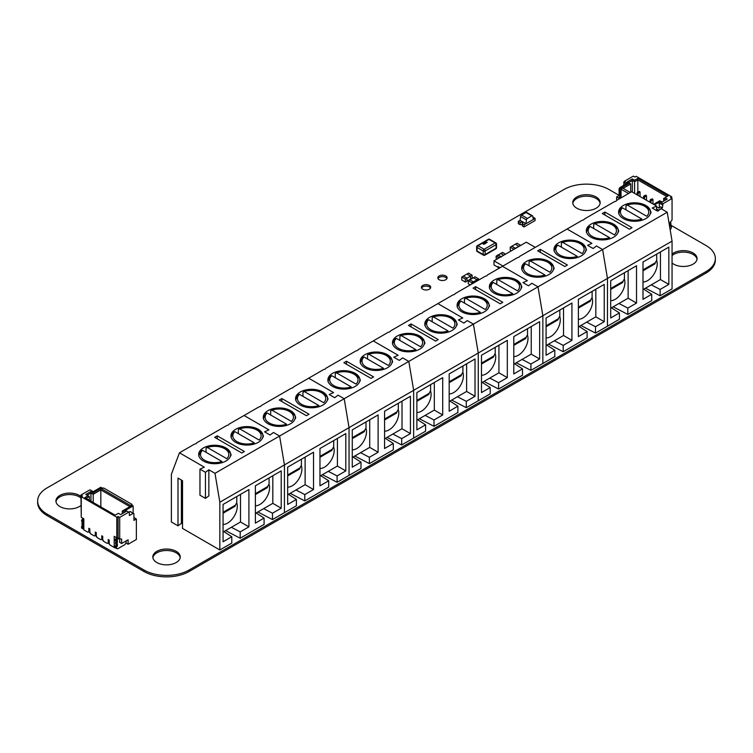 <?xml version="1.0" encoding="UTF-8"?>
<svg xmlns="http://www.w3.org/2000/svg" width="753" height="753" viewBox="0 0 753 753"><rect width="100%" height="100%" fill="white"/><g stroke="black" fill="none" stroke-linecap="round" stroke-linejoin="round"><path stroke-width="1.13" d="M670.631 225.091L705.985 245.497A31.974 18.458 180 0 1 715.35 258.552A31.974 18.458 180 0 1 705.985 271.607L189.144 570.002A31.974 18.458 180 0 1 143.927 570.002L47.015 514.054A31.974 18.458 180 0 1 37.65 500.999A31.974 18.458 180 0 1 47.015 487.944L563.856 189.549A31.974 18.458 180 0 1 609.073 189.549L619.088 195.328M715.35 258.552L715.35 260.02A31.974 18.458 180 0 1 705.985 273.075L189.144 571.471A31.974 18.458 180 0 1 143.927 571.471L47.015 515.523A31.974 18.458 180 0 1 37.65 502.467L37.65 500.999M600.113 203.338A13.705 7.916 0 0 0 586.465 196.166A13.705 7.916 0 0 0 572.817 203.338M576.77 208.195A13.705 7.916 0 0 0 591.707 209.918A13.705 7.916 0 0 0 600.169 202.604A13.705 7.916 0 0 0 586.465 194.688A13.705 7.916 0 0 0 572.76 202.604A13.705 7.916 0 0 0 576.77 208.195M697.014 259.286A13.705 7.916 0 0 0 686.811 252.368A13.705 7.916 0 0 0 672.062 255.549M672.062 263.023A13.705 7.916 0 0 0 673.681 264.152A13.705 7.916 0 0 0 688.619 265.865A13.705 7.916 0 0 0 697.071 258.552A13.705 7.916 0 0 0 687.423 250.994A13.705 7.916 0 0 0 672.062 254.081M430.518 288.041A4.64 2.683 0 0 0 426.047 286.102A4.64 2.683 0 0 0 421.586 288.041M422.772 289.208A4.64 2.683 0 0 0 427.826 289.783A4.64 2.683 0 0 0 430.697 287.307A4.64 2.683 0 0 0 426.047 284.634A4.64 2.683 0 0 0 421.407 287.307A4.64 2.683 0 0 0 422.772 289.208M446.924 278.572A4.64 2.683 0 0 0 442.463 276.624A4.64 2.683 0 0 0 438.001 278.572M439.178 279.73A4.64 2.683 0 0 0 444.242 280.314A4.64 2.683 0 0 0 447.103 277.838A4.64 2.683 0 0 0 442.463 275.156A4.64 2.683 0 0 0 437.822 277.838A4.64 2.683 0 0 0 439.178 279.73M80.938 497.997A13.705 7.916 0 0 0 66.189 494.806A13.705 7.916 0 0 0 55.986 501.733M80.938 496.528A13.705 7.916 0 0 0 65.577 493.441A13.705 7.916 0 0 0 55.929 500.999A13.705 7.916 0 0 0 59.939 506.59A13.705 7.916 0 0 0 80.938 505.47M180.183 557.681A13.705 7.916 0 0 0 166.535 550.499A13.705 7.916 0 0 0 152.887 557.681M156.84 562.538A13.705 7.916 0 0 0 171.778 564.251A13.705 7.916 0 0 0 180.24 556.947A13.705 7.916 0 0 0 166.535 549.031A13.705 7.916 0 0 0 152.831 556.947A13.705 7.916 0 0 0 156.84 562.538M518.949 246.429L515.4 244.188L511.842 246.24L515.4 248.292L520.568 245.309L517.019 243.257L515.4 244.188L518.949 246.429M515.4 248.481L511.842 246.24L510.233 247.182L513.781 249.224L515.4 248.481M511.362 250.815L510.233 250.165L510.233 247.182M476.96 281.048L476.96 279.815L473.411 277.763L469.853 279.815L473.411 281.867L478.579 278.883L475.021 276.831L473.411 277.763L476.96 279.815L476.96 281.048M473.411 283.1L473.411 281.867L469.853 279.815L468.234 280.747L471.792 282.799L473.411 281.867L473.411 283.1M478.579 280.116L478.579 278.883M470.277 284.907L468.234 283.73L468.234 280.747M471.792 284.032L471.792 282.799M461.777 277.019L465.335 279.071L466.945 278.139L466.945 281.123L466.945 278.139L463.396 276.087L461.777 277.019L461.777 280.003L465.335 282.055L470.503 279.071L470.503 276.087L466.945 274.036L463.396 276.087L466.945 278.139L470.503 276.087L472.112 275.156L468.564 273.104L466.945 274.036L470.503 276.087L470.503 279.071L472.112 278.139L472.112 275.156M465.335 282.055L465.335 279.071M656.56 206.068L631.692 191.714L616.613 200.42A2.739 1.581 180 0 1 614.467 201.653L584.309 219.067A2.739 1.581 180 0 1 582.163 220.309L552.005 237.722A2.739 1.581 180 0 1 549.859 238.955L519.702 256.368A2.739 1.581 180 0 1 517.556 257.601L487.398 275.014A2.739 1.581 180 0 1 485.261 276.257L455.094 293.67A2.739 1.581 180 0 1 452.958 294.903L422.791 312.316A2.739 1.581 180 0 1 420.654 313.549L390.496 330.962A2.739 1.581 180 0 1 388.35 332.205L358.193 349.618A2.739 1.581 180 0 1 356.047 350.851L325.889 368.264A2.739 1.581 180 0 1 323.743 369.497L293.585 386.91A2.739 1.581 180 0 1 291.439 388.153L261.282 405.566A2.739 1.581 180 0 1 259.145 406.799L228.978 424.212A2.739 1.581 180 0 1 226.841 425.445L196.684 442.858A2.739 1.581 180 0 1 194.538 444.101L179.459 452.807L204.327 467.161L199.969 469.119L205.456 472.291L208.854 469.778L214.991 473.317L279.598 436.025L273.461 432.476L270.063 434.999L264.576 431.827L268.934 429.869L244.066 415.505L268.934 429.869L264.576 431.827L270.063 434.999L273.461 432.476L279.598 436.025L344.196 398.723L338.059 395.174L334.671 397.697L338.059 395.174L344.196 398.723L408.804 361.421L402.667 357.882L399.278 360.395L402.667 357.882L408.804 361.421L473.411 324.119L467.274 320.58L463.876 323.093L467.274 320.58L473.411 324.119L538.009 286.827L531.872 283.279L528.484 285.801L531.872 283.279L538.009 286.827L602.616 249.525L596.48 245.986L593.091 248.499L587.594 245.327L591.952 243.37L567.084 229.016L591.952 243.37L587.594 245.327L593.091 248.499L596.48 245.986L602.616 249.525L667.224 212.224L661.087 208.685L657.689 211.198L652.202 208.035L656.56 206.068L656.56 210.548M672.062 241.129L607.464 278.431L602.616 249.525L607.464 278.431L607.464 326.181L619.418 319.272L619.418 312.937L610.692 317.973L610.692 280.671L636.53 265.753L636.53 303.054L627.814 308.09L627.814 314.425L651.712 300.626L651.712 294.282L642.996 299.317L642.996 262.025L668.833 247.106L668.833 284.399L660.117 289.434L660.117 295.778L672.062 288.879L672.062 241.129L667.224 212.224M613.601 224.159A15.992 9.234 180 0 1 618.279 230.691A15.992 9.234 180 0 1 602.296 239.925A15.992 9.234 180 0 1 586.305 230.691A15.992 9.234 180 0 1 596.178 222.163A15.992 9.234 180 0 1 613.601 224.159M645.905 205.513A15.992 9.234 180 0 1 650.583 212.045A15.992 9.234 180 0 1 634.591 221.269A15.992 9.234 180 0 1 618.608 212.045A15.992 9.234 180 0 1 628.473 203.508A15.992 9.234 180 0 1 645.905 205.513M632.012 227.707L629.423 229.194L602.296 213.532L604.875 212.045L632.012 227.707M660.117 295.778L645.49 288.183M627.814 314.425L613.187 306.829M651.712 294.282L643.759 289.18M651.27 284.841L660.117 289.434M660.437 251.954L660.437 279.551L668.833 284.399M628.134 270.6L628.134 298.197L636.53 303.054M619.418 312.937L611.455 307.826M618.966 303.497L627.814 308.09M604.875 215.029L604.875 212.045M656.607 260.359A13.705 7.916 -60 0 1 657.209 263.889A13.705 7.916 -60 0 1 642.996 281.989M660.437 279.551L642.996 289.623M624.303 279.005A13.705 7.916 -60 0 1 624.905 282.535A13.705 7.916 -60 0 1 610.692 300.635M628.134 298.197L610.692 308.269M642.996 270.788L654.705 264.03A2.739 1.581 -120 0 0 655.27 262.769L656.72 260.152L656.72 254.1M610.692 289.434L622.402 282.676A2.739 1.581 -120 0 0 622.966 281.424L624.416 278.808L624.416 272.746M621.131 208.553L622.458 207.828L641.885 219.048A14.166 8.179 180 0 1 624.585 217.824A14.166 8.179 180 0 1 622.458 207.828M625.978 209.861L625.978 205.757L627.305 205.032L626.449 204.891C638.817 199.329 653.576 210.209 650.583 213.532M627.305 205.032L646.733 216.252A14.166 8.179 180 0 0 644.606 206.256A14.166 8.179 180 0 0 627.305 205.032M588.827 227.208L590.154 226.484L609.591 237.694A14.166 8.179 180 0 1 592.282 236.47A14.166 8.179 180 0 1 590.154 226.484M593.675 228.507L593.675 224.403L595.002 223.679L594.145 223.537C606.513 217.984 621.272 228.856 618.279 232.178M595.002 223.679L614.429 234.898A14.166 8.179 180 0 0 612.311 224.912A14.166 8.179 180 0 0 595.002 223.679M333.541 392.567L308.664 378.204L333.541 392.567L329.174 394.525L334.671 397.697L329.174 394.525L333.541 392.567M369.714 419.798L369.714 447.395L378.119 452.242L378.119 414.95L352.272 429.869L352.272 467.171L360.998 462.135L360.998 468.47L349.044 475.369L349.044 427.629L344.196 398.723L349.044 427.629L284.436 464.93L279.598 436.025L284.436 464.93L219.838 502.223L219.838 549.972L182.527 528.427L182.527 480.687L178 478.08L178 525.82L181.398 523.297L182.527 523.956M290.573 410.658A15.992 9.234 180 0 1 295.261 417.181A15.992 9.234 180 0 1 279.269 426.414A15.992 9.234 180 0 1 263.286 417.181A15.992 9.234 180 0 1 273.151 408.653A15.992 9.234 180 0 1 290.573 410.658M322.877 392.012A15.992 9.234 180 0 1 327.564 398.535A15.992 9.234 180 0 1 311.573 407.768A15.992 9.234 180 0 1 295.581 398.535A15.992 9.234 180 0 1 305.454 390.007A15.992 9.234 180 0 1 322.877 392.012M308.994 414.197L306.405 415.694L279.269 400.031L281.857 398.535L308.994 414.197M305.116 457.099L305.116 484.697L313.512 489.544L313.512 452.242L287.674 467.161L287.674 504.463L296.39 499.427L296.39 505.771L284.436 512.671L284.436 464.93L284.436 512.671L272.492 519.57L257.865 511.974M313.512 489.544L304.786 494.58L304.786 500.924L290.169 493.328M337.419 438.444L337.419 466.051L345.815 470.898L345.815 433.596L319.969 448.515L319.969 485.817L328.694 480.781L328.694 487.125L304.786 500.924M345.815 470.898L337.09 475.934L337.09 482.268L322.472 474.672M434.321 382.496L434.321 410.103L442.717 414.95L442.717 377.648L416.88 392.567L416.88 429.869L425.596 424.833L425.596 431.177L413.651 438.077L413.651 390.327L349.044 427.629L349.044 475.369L337.09 482.268M328.694 480.781L320.74 475.68M328.252 471.34L337.09 475.934M296.39 499.427L288.437 494.326M295.948 489.987L304.786 494.58M281.857 401.518L281.857 398.535M333.588 446.858A13.705 7.916 -60 0 1 334.181 450.379A13.705 7.916 -60 0 1 319.969 468.488M337.419 466.051L319.969 476.122M301.285 465.505A13.705 7.916 -60 0 1 301.887 469.034A13.705 7.916 -60 0 1 287.674 487.135M305.116 484.697L287.674 494.768M319.969 457.278L331.678 450.52A2.739 1.581 -120 0 0 332.242 449.268L333.701 446.651L333.701 440.59M287.674 475.934L299.374 469.175A2.739 1.581 -120 0 0 299.948 467.914L301.398 465.298L301.398 459.236M298.103 395.052L299.43 394.327L318.867 405.547A14.166 8.179 180 0 1 301.558 404.314A14.166 8.179 180 0 1 299.43 394.327M302.951 396.36L302.951 392.257L304.278 391.522L303.431 391.381C315.789 385.828 330.548 396.709 327.564 400.031M304.278 391.522L323.715 402.742A14.166 8.179 180 0 0 321.587 392.755A14.166 8.179 180 0 0 304.278 391.522M265.809 413.698L267.136 412.973L286.564 424.193A14.166 8.179 180 0 1 269.254 422.97A14.166 8.179 180 0 1 267.136 412.973M270.647 415.007L270.647 410.903L271.974 410.178L271.127 410.027C283.486 404.474 298.244 415.355 295.261 418.677M271.974 410.178L291.411 421.398A14.166 8.179 180 0 0 289.284 411.402A14.166 8.179 180 0 0 271.974 410.178M181.398 480.038L181.398 523.297M225.975 447.96A15.992 9.234 180 0 1 230.653 454.483A15.992 9.234 180 0 1 214.671 463.716A15.992 9.234 180 0 1 198.679 454.483A15.992 9.234 180 0 1 208.553 445.955A15.992 9.234 180 0 1 225.975 447.96M258.279 429.304A15.992 9.234 180 0 1 262.957 435.836A15.992 9.234 180 0 1 246.965 445.061A15.992 9.234 180 0 1 230.983 435.836A15.992 9.234 180 0 1 240.847 427.309A15.992 9.234 180 0 1 258.279 429.304M244.386 451.499L241.798 452.995L214.671 437.324L217.25 435.836L244.386 451.499M205.456 472.291L205.456 498.401L208.854 495.888L208.854 469.778M178 525.82L171.383 521.998L171.383 474.249L179.459 452.807M214.991 473.317L219.838 502.223M240.508 494.392L240.508 521.998L248.904 526.846L248.904 489.544L223.067 504.463L223.067 541.765L231.783 536.729L231.783 543.073L219.838 549.972M248.904 526.846L240.188 531.882L240.188 538.226L225.561 530.63M272.812 475.745L272.812 503.343L281.208 508.2L281.208 470.898L255.371 485.817L255.371 523.119L264.087 518.083L264.087 524.417L240.188 538.226M281.208 508.2L272.492 513.226L272.492 519.57M264.087 518.083L256.133 512.972M263.644 508.642L272.492 513.226M231.783 536.729L223.829 531.627M231.34 527.288L240.188 531.882M217.25 438.82L217.25 435.836M205.456 498.401L199.969 495.229L199.969 469.119M268.981 484.151A13.705 7.916 -60 0 1 269.583 487.68A13.705 7.916 -60 0 1 255.371 505.781M272.812 503.343L255.371 513.414M236.677 502.806A13.705 7.916 -60 0 1 237.28 506.327A13.705 7.916 -60 0 1 223.067 524.436M240.508 521.998L223.067 532.07M255.371 494.58L267.07 487.822A2.739 1.581 -120 0 0 267.644 486.57L269.094 483.944L269.094 477.891M223.067 513.226L234.776 506.468A2.739 1.581 -120 0 0 235.341 505.216L236.79 502.599L236.79 496.538M233.505 432.354L234.832 431.62L254.26 442.839A14.166 8.179 180 0 1 236.96 441.616A14.166 8.179 180 0 1 234.832 431.62M238.353 433.653L238.353 429.549L239.68 428.824L238.823 428.683C251.191 423.13 265.941 434.001 262.957 437.324M239.68 428.824L259.107 440.044A14.166 8.179 180 0 0 256.98 430.057A14.166 8.179 180 0 0 239.68 428.824M201.202 451L202.529 450.275L221.956 461.495A14.166 8.179 180 0 1 204.656 460.262A14.166 8.179 180 0 1 202.529 450.275M206.049 452.308L206.049 448.204L207.376 447.48L206.52 447.329C218.888 441.776 233.646 452.657 230.653 455.979M207.376 447.48L226.804 458.69A14.166 8.179 180 0 0 224.676 448.703A14.166 8.179 180 0 0 207.376 447.48M398.139 355.265L373.272 340.911L398.139 355.265L393.781 357.223L399.278 360.395L393.781 357.223L398.139 355.265M498.928 345.194L498.928 372.801L507.324 377.648L507.324 340.347L481.487 355.265L481.487 392.567L490.203 387.531L490.203 393.875L478.249 400.775L478.249 353.035L413.651 390.327L408.804 361.421L413.651 390.327L413.651 438.077L401.697 444.976L387.07 437.38M355.181 373.356A15.992 9.234 180 0 1 359.868 379.889A15.992 9.234 180 0 1 343.876 389.113A15.992 9.234 180 0 1 327.884 379.889A15.992 9.234 180 0 1 337.758 371.361A15.992 9.234 180 0 1 355.181 373.356M387.484 354.71A15.992 9.234 180 0 1 392.162 361.233A15.992 9.234 180 0 1 376.18 370.467A15.992 9.234 180 0 1 360.188 361.233A15.992 9.234 180 0 1 370.062 352.705A15.992 9.234 180 0 1 387.484 354.71M373.592 376.905L371.013 378.392L343.876 362.73L346.455 361.233L373.592 376.905M378.119 452.242L369.394 457.278L369.394 463.622L354.767 456.026M402.017 401.142L402.017 428.749L410.423 433.596L410.423 396.294L384.576 411.213L384.576 448.515L393.301 443.479L393.301 449.823L369.394 463.622M410.423 433.596L401.697 438.632L401.697 444.976M393.301 443.479L385.348 438.378M392.859 434.039L401.697 438.632M360.998 462.135L353.044 457.024M360.555 452.685L369.394 457.278M346.455 364.217L346.455 361.233M398.186 409.557A13.705 7.916 -60 0 1 398.789 413.086A13.705 7.916 -60 0 1 384.576 431.187M402.017 428.749L384.576 438.82M365.892 428.203A13.705 7.916 -60 0 1 366.485 431.733A13.705 7.916 -60 0 1 352.272 449.833M369.714 447.395L352.272 457.466M384.576 419.986L396.285 413.218A2.739 1.581 -120 0 0 396.85 411.966L398.309 409.35L398.309 403.288M352.272 438.632L363.981 431.874A2.739 1.581 -120 0 0 364.546 430.622L366.005 427.996L366.005 421.944M362.711 357.75L364.038 357.026L383.475 368.245A14.166 8.179 180 0 1 366.165 367.022A14.166 8.179 180 0 1 364.038 357.026M367.558 359.059L367.558 354.955L368.885 354.23L368.029 354.079C380.397 348.526 395.156 359.407 392.162 362.73M368.885 354.23L388.313 365.45A14.166 8.179 180 0 0 386.195 355.454A14.166 8.179 180 0 0 368.885 354.23M330.407 376.396L331.734 375.672L351.171 386.891A14.166 8.179 180 0 1 333.861 385.668A14.166 8.179 180 0 1 331.734 375.672M335.254 377.705L335.254 373.601L336.582 372.876L335.734 372.735C348.093 367.182 362.852 378.053 359.868 381.376M336.582 372.876L356.018 384.096A14.166 8.179 180 0 0 353.891 374.1A14.166 8.179 180 0 0 336.582 372.876M462.747 317.973L437.879 303.61L462.747 317.973L458.389 319.931L463.876 323.093L458.389 319.931L462.747 317.973M563.526 307.902L563.526 335.499L571.932 340.347L571.932 303.054L546.085 317.973L546.085 355.265L554.81 350.23L554.81 356.574L542.857 363.473L542.857 315.733L478.249 353.035L473.411 324.119L478.249 353.035L478.249 400.775L466.305 407.674L451.678 400.078M419.788 336.064A15.992 9.234 180 0 1 424.466 342.587A15.992 9.234 180 0 1 408.484 351.82A15.992 9.234 180 0 1 392.492 342.587A15.992 9.234 180 0 1 402.366 334.059A15.992 9.234 180 0 1 419.788 336.064M452.092 317.408A15.992 9.234 180 0 1 456.77 323.941A15.992 9.234 180 0 1 440.778 333.165A15.992 9.234 180 0 1 424.796 323.941A15.992 9.234 180 0 1 434.66 315.413A15.992 9.234 180 0 1 452.092 317.408M438.199 339.603L435.611 341.09L408.484 325.428L411.063 323.941L438.199 339.603M442.717 414.95L434.001 419.986L434.001 426.32L419.374 418.724M466.625 363.85L466.625 391.447L475.021 396.294L475.021 359.002L449.183 373.921L449.183 411.213L457.899 406.187L457.899 412.522L434.001 426.32M475.021 396.294L466.305 401.33L466.305 407.674M457.899 406.187L449.946 401.076M457.457 396.737L466.305 401.33M425.596 424.833L417.642 419.732M425.153 415.392L434.001 419.986M411.063 326.924L411.063 323.941M462.794 372.255A13.705 7.916 -60 0 1 463.396 375.785A13.705 7.916 -60 0 1 449.183 393.885M466.625 391.447L449.183 401.518M430.49 390.911A13.705 7.916 -60 0 1 431.093 394.431A13.705 7.916 -60 0 1 416.88 412.531M434.321 410.103L416.88 420.174M449.183 382.684L460.892 375.926A2.739 1.581 -120 0 0 461.457 374.665L462.907 372.048L462.907 365.996M416.88 401.33L428.589 394.572A2.739 1.581 -120 0 0 429.154 393.32L430.603 390.703L430.603 384.642M427.318 320.449L428.645 319.724L448.073 330.944A14.166 8.179 180 0 1 430.772 329.72A14.166 8.179 180 0 1 428.645 319.724M432.166 321.757L432.166 317.653L433.493 316.928L432.636 316.787C445.004 311.234 459.763 322.105 456.77 325.428M433.493 316.928L452.92 328.148A14.166 8.179 180 0 0 450.793 318.152A14.166 8.179 180 0 0 433.493 316.928M395.014 339.104L396.342 338.379L415.769 349.599A14.166 8.179 180 0 1 398.469 348.366A14.166 8.179 180 0 1 396.342 338.379M399.862 340.403L399.862 336.309L401.189 335.574L400.332 335.433C412.7 329.88 427.459 340.761 424.466 344.083M401.189 335.574L420.616 346.794A14.166 8.179 180 0 0 418.489 336.807A14.166 8.179 180 0 0 401.189 335.574M527.354 280.671L502.477 266.308L527.354 280.671L522.987 282.629L528.484 285.801L522.987 282.629L527.354 280.671M571.932 340.347L563.206 345.382L563.206 351.726L587.114 337.928L587.114 331.584L578.389 336.619L578.389 299.317L604.235 284.399L604.235 321.7L595.51 326.736L595.51 333.08L607.464 326.181L607.464 278.431L542.857 315.733L538.009 286.827L542.857 315.733L542.857 363.473L530.903 370.372L516.285 362.777M484.386 298.762A15.992 9.234 180 0 1 489.074 305.285A15.992 9.234 180 0 1 473.082 314.519A15.992 9.234 180 0 1 457.099 305.285A15.992 9.234 180 0 1 466.964 296.757A15.992 9.234 180 0 1 484.386 298.762M516.69 280.107A15.992 9.234 180 0 1 521.377 286.639A15.992 9.234 180 0 1 505.385 295.873A15.992 9.234 180 0 1 489.394 286.639A15.992 9.234 180 0 1 499.267 278.111A15.992 9.234 180 0 1 516.69 280.107M502.806 302.301L500.218 303.798L473.082 288.126L475.67 286.639L502.806 302.301M507.324 377.648L498.599 382.684L498.599 389.028L483.981 381.432M531.232 326.548L531.232 354.155L539.628 359.002L539.628 321.7L513.781 336.619L513.781 373.921L522.507 368.885L522.507 375.22L498.599 389.028M539.628 359.002L530.903 364.038L530.903 370.372M522.507 368.885L514.553 363.774M522.064 359.445L530.903 364.038M490.203 387.531L482.249 382.43M489.761 378.091L498.599 382.684M475.67 289.623L475.67 286.639M527.401 334.953A13.705 7.916 -60 0 1 527.994 338.483A13.705 7.916 -60 0 1 513.781 356.583M531.232 354.155L513.781 364.217M495.098 353.609A13.705 7.916 -60 0 1 495.7 357.138A13.705 7.916 -60 0 1 481.487 375.239M498.928 372.801L481.487 382.872M513.781 345.382L525.49 338.624A2.739 1.581 -120 0 0 526.065 337.372L527.514 334.756L527.514 328.694M481.487 364.038L493.187 357.27A2.739 1.581 -120 0 0 493.761 356.018L495.21 353.402L495.21 347.34M491.916 283.156L493.243 282.431L512.68 293.651A14.166 8.179 180 0 1 495.37 292.418A14.166 8.179 180 0 1 493.243 282.431M496.764 284.455L496.764 280.351L498.091 279.627L497.244 279.485C509.602 273.932 524.361 284.813 521.377 288.126M498.091 279.627L517.527 290.846A14.166 8.179 180 0 0 515.4 280.86A14.166 8.179 180 0 0 498.091 279.627M459.622 301.802L460.949 301.078L480.376 312.297A14.166 8.179 180 0 1 463.067 311.074A14.166 8.179 180 0 1 460.949 301.078M464.46 303.111L464.46 299.007L465.787 298.282L464.94 298.132C477.298 292.578 492.057 303.459 489.074 306.782M465.787 298.282L485.224 309.502A14.166 8.179 180 0 0 483.097 299.506A14.166 8.179 180 0 0 465.787 298.282M548.993 261.46A15.992 9.234 180 0 1 553.681 267.993A15.992 9.234 180 0 1 537.689 277.217A15.992 9.234 180 0 1 521.697 267.993A15.992 9.234 180 0 1 531.571 259.465A15.992 9.234 180 0 1 548.993 261.46M581.297 242.814A15.992 9.234 180 0 1 585.975 249.337A15.992 9.234 180 0 1 569.993 258.571A15.992 9.234 180 0 1 554.001 249.337A15.992 9.234 180 0 1 563.875 240.809A15.992 9.234 180 0 1 581.297 242.814M567.404 265.009L564.825 266.496L537.689 250.834L540.278 249.337L567.404 265.009M595.51 333.08L580.883 325.484M563.206 351.726L548.579 344.13M587.114 331.584L579.161 326.482M586.672 322.143L595.51 326.736M595.83 289.246L595.83 316.853L604.235 321.7M554.81 350.23L546.857 345.128M554.368 340.789L563.206 345.382M540.278 252.321L540.278 249.337M591.999 297.661A13.705 7.916 -60 0 1 592.602 301.181A13.705 7.916 -60 0 1 578.389 319.291M595.83 316.853L578.389 326.924M559.705 316.307A13.705 7.916 -60 0 1 560.298 319.837A13.705 7.916 -60 0 1 546.085 337.937M563.526 335.499L546.085 345.571M578.389 308.081L590.098 301.322A2.739 1.581 -120 0 0 590.663 300.071L592.122 297.454L592.122 291.392M546.085 326.736L557.794 319.978A2.739 1.581 -120 0 0 558.359 318.717L559.818 316.1L559.818 310.048M556.523 245.855L557.851 245.13L577.287 256.349A14.166 8.179 180 0 1 559.978 255.116A14.166 8.179 180 0 1 557.851 245.13M561.371 247.163L561.371 243.059L562.698 242.334L561.842 242.184C574.21 236.63 588.968 247.511 585.975 250.834M562.698 242.334L582.125 253.554A14.166 8.179 180 0 0 580.008 243.558A14.166 8.179 180 0 0 562.698 242.334M524.22 264.501L525.547 263.776L544.984 274.996A14.166 8.179 180 0 1 527.674 273.772A14.166 8.179 180 0 1 525.547 263.776M529.067 265.809L529.067 261.705L530.394 260.98L529.547 260.839C541.906 255.276 556.665 266.157 553.681 269.48M530.394 260.98L549.831 272.2A14.166 8.179 180 0 0 547.704 262.204A14.166 8.179 180 0 0 530.394 260.98M670.452 225.731L671.422 226.286L670.452 226.662L671.017 224.676L670.612 223.01M671.422 226.286L671.422 227.782L670.17 229.806M670.452 221.975L670.452 222.916M671.742 198.312L671.742 196.825L636.21 176.306L634.92 177.059L633.301 176.127L624.256 181.341L627.484 183.205L619.86 187.61L621.799 188.73L621.027 189.172L621.027 197.87M619.86 198.538L619.86 187.61L619.088 188.805L619.088 195.516L616.632 196.938L616.632 200.402M619.634 198.67L616.632 196.938M656.56 207.452L657.209 207.084L658.819 208.016L660.758 206.896L662.376 207.828L663.016 203.724L659.788 201.86L654.526 204.901M656.56 208.948L658.499 210.068L662.376 207.828M630.299 192.514L621.799 187.61L629.423 183.205L627.164 181.906L632.332 178.922L634.591 180.221L637.829 178.357L668.193 195.893L664.955 197.757L667.224 199.065L662.047 202.049L659.788 200.74L653.557 204.336M628.557 193.521L621.027 189.172M671.742 196.825L670.452 197.568L672.062 198.5L663.016 203.724M623.616 185.445L624.256 181.341M669.709 227.086L670.123 222.37L672.062 219.961L672.062 198.5M657.953 211.009L658.499 210.068M659.468 207.64L659.148 202.981L659.788 201.86M659.148 202.981L662.376 204.844M656.56 210.435L657.774 211.141M658.499 207.828L659.148 207.452M619.86 196.938L619.06 197.399L619.86 197.87M619.86 195.968L619.088 195.516M619.86 189.248L619.088 188.805M626.195 183.958L623.616 182.461M637.829 191.874L637.829 179.854L634.591 181.718L632.332 180.409L628.454 182.65M634.591 193.389L634.591 180.221M630.722 192.269L630.722 183.958L623.098 188.354M632.332 192.081L632.332 178.922M666.894 196.637L637.829 179.854L637.829 178.357M663.666 201.117L663.666 198.5L664.955 197.757M665.925 199.809L663.666 198.5M629.423 183.205L630.722 183.958M639.579 191.431L637.612 191.996L639.579 191.431L640.05 192.175L638.111 193.295L637.151 192.74L637.151 194.867M638.111 192.279L638.111 195.422M640.05 192.175L640.05 196.542M637.151 192.74L637.612 191.996M646.046 195.159L644.079 195.724L646.046 195.159L646.516 195.912L644.577 197.032L643.608 196.467L643.608 198.594M644.577 196.015L644.577 199.15M646.516 195.912L646.516 200.27M643.608 196.467L644.079 195.724M652.503 198.896L650.536 199.451L652.503 198.896L652.973 199.639L651.034 200.759L650.065 200.194L650.065 202.322M651.034 199.743L651.034 202.886M652.973 199.639L652.973 204.007M650.065 200.194L650.536 199.451M118.88 538.395L116.47 540.532L116.47 541.275L117.44 540.908L117.27 542.471L115.736 541.868L116.141 541.445L115.576 542.151L115.623 543.967L115.576 542.151L115.576 543.864L116.875 544.607L115.576 543.864M117.223 537.858L115.821 538.668L117.11 539.412L115.821 538.668L117.223 537.858L115.821 538.668L117.11 539.412L116.47 541.275L117.44 540.908L116.922 544.711L115.623 543.967M117.11 539.412L116.47 541.275L117.44 540.908L117.44 542.198L117.035 542.612L115.736 541.868L117.035 542.612L117.44 545.944L115.171 545.944L116.47 546.687L117.27 546.226L116.47 546.687L116.47 548.184L116.47 546.687L115.171 545.944L116.47 546.687L117.27 546.226L117.44 544.654L116.922 544.711M116.141 545.567L116.141 544.268L115.981 545.473L116.141 544.268L116.141 545.567L116.141 544.268L116.141 545.2L117.44 545.944L116.141 545.2L115.171 545.944L115.171 547.431L114.202 547.431L114.202 536.324L116.79 537.821L116.79 517.217L118.08 516.473L119.699 517.405L128.744 512.191L125.516 510.318L133.14 505.922L131.201 504.802L131.973 504.35L131.973 505.244M116.47 546.687L116.47 548.184L115.171 547.431L117.6 548.833L114.202 547.431L114.202 536.324L116.79 537.821L116.79 517.217L118.08 516.473L118.08 537.934L119.699 538.866L119.699 542.395L121.638 543.515L121.638 539.044L119.699 538.866L119.699 542.395L121.638 543.515L121.638 539.044L119.699 538.866L119.699 542.395L121.638 543.515L121.638 539.044L119.699 538.866L119.699 517.405L128.744 512.191L129.384 512.558L128.744 512.191L130.034 511.438L133.262 513.301L129.384 515.541L129.384 512.558L125.516 510.318L133.14 505.922L133.14 513.226L133.14 505.922L131.201 504.802L133.14 505.922L133.14 513.226M115.171 547.431L115.171 545.944L115.171 547.431L117.6 548.833L125.026 544.541L117.6 548.833L114.202 547.431L114.202 536.324L116.79 537.821L116.79 517.217L118.08 516.473L119.699 517.405L130.034 511.438L133.262 513.301L129.384 515.541L129.384 512.558L129.384 515.541L133.262 513.301L133.912 513.678L133.262 513.301L133.912 513.678L133.912 520.389L133.912 513.678L133.912 520.389L136.368 518.977L136.368 539.487L128.095 544.259L128.095 539.788L121.638 543.515M126.156 540.908L126.156 542.584L125.026 544.541L126.156 542.584L126.156 540.908L126.156 542.584L125.026 544.541L117.6 548.833L116.47 548.184M116.47 540.532L115.171 539.788L116.47 540.532L115.171 539.788L115.821 538.668L115.171 540.532L116.47 541.275L115.171 540.532L115.171 539.788L115.171 540.532L116.47 541.275M116.141 541.821L116.141 541.096L117.44 542.198L116.141 541.096L115.981 541.727L117.27 542.471L115.981 541.727L115.576 542.151L116.875 542.894L115.736 541.868M82.548 521.697L82.143 522.469L83.442 523.222L83.847 522.798L83.272 523.495L83.847 526.545L83.272 523.495L83.272 525.217L81.983 524.465L83.677 525.17M82.143 522.469L83.442 523.222L82.388 522.328L81.983 522.751L81.983 524.465L83.272 525.217L82.03 524.568L81.983 522.751L83.272 523.495L83.677 523.081L82.388 522.328L83.677 523.081L83.79 521.405L83.847 522.798L82.388 522.328L83.677 523.081M81.578 526.545L81.578 528.041L82.877 528.785L82.877 527.288L83.677 526.827L82.548 525.801L83.677 526.827L82.877 527.288L81.578 526.545L82.388 526.083L81.578 526.545L81.578 528.041L81.578 526.545L82.877 527.288L81.578 526.545L82.548 524.869L82.548 525.801L83.847 526.545L82.548 525.801L83.847 526.545L83.847 525.255M82.388 526.083L83.677 526.827L82.877 527.288L82.877 528.785L83.847 529.34L82.708 528.691L83.847 529.34M83.442 518.572L82.228 519.269L83.442 518.572L82.228 519.269L83.847 519.834L82.877 521.142L82.877 521.885L83.677 521.415M82.228 519.269L81.578 520.389L82.228 519.269L83.517 520.022L82.228 519.269L81.578 520.389L82.877 521.142L82.877 521.885L81.578 521.142L82.877 521.885L81.578 521.142L81.578 520.389L82.877 521.142L82.877 521.885M116.79 517.217L81.258 496.707L82.548 495.963L81.258 496.707L116.79 517.217L81.258 496.707L81.258 517.302L81.258 496.707L81.258 517.302L83.847 518.798L81.258 517.302L83.847 518.798L83.847 529.905L83.847 518.798L83.847 529.905L83.847 518.798L83.847 529.905L87.885 532.239L88.845 531.674L88.845 528.314L88.845 531.674L88.845 528.314L88.845 531.674L89.814 532.239L89.814 528.879L88.845 528.314L89.814 528.879L89.814 532.239L90.784 533.915L94.341 535.967L95.311 535.402L95.311 532.051L96.28 532.606L95.311 532.051L95.311 535.402L96.28 535.967L96.28 532.606L96.28 535.967L97.25 537.642L100.798 539.694L101.768 539.139L101.768 535.778L102.737 536.334L101.768 535.778L101.768 539.139L102.737 539.694L102.737 536.334L102.737 539.694L103.707 541.369L107.265 543.421L108.234 542.866L108.234 539.506L109.204 540.07L108.234 539.506L108.234 542.866L109.204 543.421L109.204 540.07L109.204 543.421L110.164 545.106L114.202 547.431M88.845 531.674L87.885 532.239L88.845 531.674L89.814 532.239L89.814 528.879L88.845 528.314L89.814 528.879L89.814 532.239L89.814 528.879L89.814 532.239L90.784 533.915L94.341 535.967L95.311 535.402L94.341 535.967L95.311 535.402L95.311 532.051L96.28 532.606L95.311 532.051L96.28 532.606L96.28 535.967L96.28 532.606L96.28 535.967L96.28 532.606L95.311 532.051L95.311 535.402L97.25 537.642L100.798 539.694L101.768 539.139L100.798 539.694L101.768 539.139L101.768 535.778L102.737 536.334L101.768 535.778L102.737 536.334L102.737 539.694L102.737 536.334L102.737 539.694L102.737 536.334L101.768 535.778L101.768 539.139L103.707 541.369L107.265 543.421L108.234 542.866L107.265 543.421L108.234 542.866L108.234 539.506L109.204 540.07L108.234 539.506L109.204 540.07L109.204 543.421L109.204 540.07L109.204 543.421L109.204 540.07L108.234 539.506L108.234 542.866L110.164 545.106L108.234 542.866L108.234 539.506L108.234 542.866L107.265 543.421L103.707 541.369L101.768 539.139L101.768 535.778L101.768 539.139L100.798 539.694L97.25 537.642L95.311 535.402L95.311 532.051L95.311 535.402L94.341 535.967L90.784 533.915L88.845 531.674L88.845 528.314L89.814 528.879L88.845 528.314L88.845 531.674L87.885 532.239L83.847 529.905L87.885 532.239L88.845 531.674M81.258 496.707L82.548 495.963L80.938 495.032L89.983 489.808L93.212 491.671L100.836 487.266L102.775 488.386L103.547 487.944L102.775 488.386L100.836 487.266L93.212 491.671L89.983 489.808L80.938 495.032L81.258 516.671L80.938 495.032L89.983 489.808L93.212 491.671L100.836 487.266L102.775 488.386L103.547 487.944L131.973 504.35L131.201 504.802L131.973 504.35L103.547 487.944L131.973 504.35M133.912 517.556L136.368 518.977L136.368 539.487L128.095 544.259L128.095 539.788L128.095 544.259L125.911 543.007L128.095 544.259L136.368 539.487L136.368 518.977L133.912 520.389L136.368 518.977L133.912 517.556L136.368 518.977M100.836 506.891L100.836 489.883L100.836 506.891L100.836 489.883L129.902 506.665L100.836 489.883L100.836 488.386L131.201 505.922L123.577 510.318L125.836 511.626L120.668 514.61L118.409 513.301L115.171 515.174L84.807 497.639L88.045 495.775L85.776 494.467L90.953 491.483L93.212 492.791L100.836 488.386L131.201 505.922L123.577 510.318L125.836 511.626L120.668 514.61L118.409 513.301L115.171 515.174L84.807 497.639L88.045 495.775L85.776 494.467L90.953 491.483L93.212 492.791L100.836 488.386L131.201 505.922L122.278 511.071L122.278 513.678L122.278 511.071L124.546 512.369L122.278 511.071L122.278 513.678M119.699 517.405L118.08 516.473L118.08 537.934L116.79 537.821L119.699 538.866L119.699 517.405L119.699 538.866L116.79 537.821M82.877 518.902L82.877 518.243M116.141 537.444L116.141 538.48M129.902 506.665L100.836 489.883L93.212 494.279L90.953 492.98L87.075 495.21L90.953 492.98L90.953 491.483L93.212 492.791L100.836 488.386L100.836 489.883L93.212 494.279L93.212 492.791L93.212 494.279L90.953 492.98L90.953 491.483L90.953 492.98L87.075 495.21M93.212 502.486L93.212 492.791M89.334 500.246L89.334 496.519L89.334 500.246L89.334 496.519L86.106 498.382L89.334 496.519L85.776 494.467L90.953 491.483M90.953 501.187L90.953 492.98L90.953 501.187L90.953 492.98L93.212 494.279L100.836 489.883L100.836 488.386M522.3 224.959A1.553 0.894 0 0 0 520.135 224.733L520.069 222.38L518.309 221.363L520.088 220.337L520.624 216.553L526.441 219.904L525.895 223.773L533.331 219.481L532.785 216.243A1.374 0.791 -60 0 0 532.522 215.8L526.705 212.45A1.374 0.791 -60 0 0 526.018 212.515L531.834 215.866A1.374 0.791 -60 0 1 532.522 215.8M531.834 215.866L527.392 218.436L521.584 215.076L526.018 212.515M526.441 219.904A1.374 0.791 -60 0 1 527.392 218.436M520.624 216.553A1.374 0.791 -60 0 1 521.584 215.076M520.135 224.733L520.135 222.417L518.309 221.438L520.088 222.464L520.088 224.554L518.629 223.867L520.088 224.554L518.309 223.528L518.309 221.363M523.796 226.851L522.347 225.862L523.928 226.775M522.3 223.669L522.366 226.022L522.3 223.669A1.553 0.894 0 0 0 522.573 223.161A1.553 0.894 0 0 0 521.744 222.361A1.553 0.894 0 0 0 520.135 222.417M520.069 222.38A1.647 0.951 180 0 1 521.773 222.314A1.647 0.951 180 0 1 522.667 223.161A1.647 0.951 180 0 1 522.366 223.707L524.126 224.799L525.895 223.773L524.126 224.723L522.347 223.697A1.619 0.932 180 0 0 522.657 223.142A1.619 0.932 180 0 0 521.773 222.314A1.619 0.932 180 0 0 520.088 222.389M520.088 220.337L525.895 223.697M524.126 224.723L522.347 223.773L522.347 225.862L524.126 226.888L524.126 224.799L535.101 218.455L533.331 219.481L535.101 218.379L533.331 217.353A1.619 0.932 180 0 1 532.992 217.466A1.647 0.951 180 0 0 533.34 217.363L533.284 217.325A1.553 0.894 0 0 1 532.983 217.419M535.101 218.379L535.101 220.544L524.126 226.888M487.182 242.457L485.967 242.786L486.711 242.212L485.657 242.57L484.97 241.986L485.76 241.515L485.704 242.287L487.172 242.381L485.967 242.767M486.767 242.645L486.024 242.212M485.384 242.673L485.694 243.483L485.384 242.692L485.694 243.483L485.167 243.605L484.019 242.513L485.384 242.673L485.694 243.464L485.167 243.586L484.019 242.494M484.443 243.605L484.414 244.217L483.379 244.236L482.739 243.238L484.443 243.605L484.414 244.207L483.379 244.236L482.739 243.238M482.899 243.624L483.426 243.332L482.899 243.643M483.398 243.614L482.927 243.36M483.586 244.094L484.226 244.094L483.586 244.104M484.226 243.746L483.586 243.746M484.537 243.163L485.506 243.36L485.177 242.795L484.207 242.607L484.537 243.163M484.207 242.607L485.177 242.814M485.967 241.638L485.356 241.995M485.883 242.447L484.97 241.967M500.632 253.657L498.251 255.032L501.009 256.641M505.545 254.175L502.533 252.406L500.707 253.469L503.719 255.229M500.764 253.526L503.738 255.22M501.131 256.717L505.583 254.072L502.279 252.556M499.107 257.893L496.274 256.255L496.208 258.335L496.123 256.18L499.371 257.592L500.943 256.688L497.78 255.154L500.689 253.535M498.072 255.022L501.282 256.98M535.261 247.379L526.281 242.193L493.987 260.849L493.987 264.952L498.081 267.315L498.081 266.562L499.568 267.419L499.568 267.993L498.081 266.562L498.081 267.691L499.088 268.266M493.987 260.849L502.966 266.035M115.171 545.944L117.44 545.944L116.875 542.894L115.576 542.151M115.821 538.668L115.171 539.788M81.983 524.465L81.983 522.751L83.442 523.222M81.578 528.041L82.877 528.785L81.578 528.041M83.847 519.834L82.877 521.142L81.578 520.389L81.578 521.142L81.578 520.389M82.388 522.328L83.847 522.798L83.847 521.509M82.548 524.869L82.548 525.801M82.877 527.288L82.877 528.785M83.517 520.022L82.877 521.142M80.938 495.032L82.548 495.963L80.938 495.032L81.258 516.671M133.262 513.301L130.034 511.438L128.744 512.191L125.516 510.318L133.14 505.922M125.911 543.007L128.095 544.259M118.08 516.473L118.08 537.934M123.577 510.318L122.278 511.071L123.577 510.318L125.836 511.626L120.668 514.61L118.409 513.301L115.171 515.174L84.807 497.639L88.045 495.775L89.334 496.519L86.106 498.382M124.546 512.369L122.278 511.071M89.334 496.519L88.045 495.775M705.985 273.075L705.985 271.607M189.144 571.471L189.144 570.002M143.927 571.471L143.927 570.002M47.015 515.523L47.015 514.054M642.996 269.856L655.27 262.769M610.692 288.512L622.966 281.424M319.969 456.356L332.242 449.268M287.674 475.002L299.948 467.914M255.371 493.657L267.644 486.57M223.067 512.304L235.341 505.216M384.576 419.054L396.85 411.966M352.272 437.7L364.546 430.622M449.183 381.752L461.457 374.665M416.88 400.408L429.154 393.32M513.781 344.46L526.065 337.372M481.487 363.106L493.761 356.018M578.389 307.158L590.663 300.071M546.085 325.804L558.359 318.717M117.27 542.471L115.981 541.727M117.44 545.944L116.141 545.2M117.27 546.226L115.981 545.473M117.44 542.198L116.141 541.445M81.983 522.751L83.272 523.495M82.548 522.055L83.847 522.798M486.429 247.982L495.145 242.946L489.008 239.398L478.023 245.742A1.374 0.791 -120 0 0 477.336 245.676L488.32 239.332A1.374 0.791 -120 0 1 489.008 239.398A1.374 0.791 -60 0 1 489.695 239.332L495.832 242.88A1.374 0.791 -60 0 0 495.145 242.946A1.374 0.791 -120 0 1 496.114 244.621L485.13 250.965A1.374 0.791 -120 0 0 484.16 249.281L486.429 247.982M495.832 248.829L484.847 255.173A1.374 1.374 0 0 1 483.482 255.173A1.374 0.791 -60 0 1 483.191 254.542A1.374 0.791 180 0 0 485.13 254.542L485.13 250.965A1.374 0.791 0 0 1 483.191 250.965A1.374 0.791 -60 0 1 484.16 249.281L478.023 245.742A1.374 0.791 -60 0 0 477.054 247.417L477.054 251.003L483.191 254.542L483.191 250.965L477.054 247.417A1.374 0.791 180 0 1 476.658 246.862L476.658 250.438A1.374 1.374 0 0 0 477.336 251.624L483.482 255.173A1.374 0.791 -60 0 0 484.16 255.107A1.374 0.791 -120 0 0 484.847 255.173A1.374 0.791 -120 0 0 485.13 254.542L496.114 248.198L496.114 244.621A1.374 0.791 0 0 0 496.519 244.066L496.519 247.643A1.374 0.791 180 0 1 496.114 248.198A1.374 0.791 -120 0 1 495.832 248.829A1.374 1.374 0 0 0 496.519 247.643M477.336 251.624A1.374 0.791 -60 0 1 477.054 251.003A1.374 0.791 0 0 1 476.658 250.438M502.731 252.519L500.623 253.62M496.274 256.255L498.034 255.003M497.196 258.985L496.274 258.448L497.196 258.985M621.394 207.809L618.608 213.532M589.091 226.455L586.305 232.178M298.376 394.308L295.581 400.031M266.073 412.955L263.286 418.677M233.769 431.601L230.983 437.324M201.465 450.256L198.679 455.979M362.984 357.007L360.188 362.73M330.68 375.653L327.884 381.376M427.582 319.705L424.796 325.428M395.278 338.361L392.492 344.083M492.189 282.413L489.394 288.126M459.885 301.059L457.099 306.782M556.796 245.111L554.001 250.834M524.493 263.757L521.697 269.48M670.97 222.86L670.452 222.559M82.03 524.568L83.319 525.321M496.519 244.066A1.374 1.374 0 0 0 495.832 242.88M489.695 239.332A1.374 1.374 0 0 0 488.32 239.332M477.336 245.676A1.374 1.374 0 0 0 476.658 246.862M497.121 259.032L496.123 258.232L496.123 256.18L497.846 254.994"/></g></svg>
